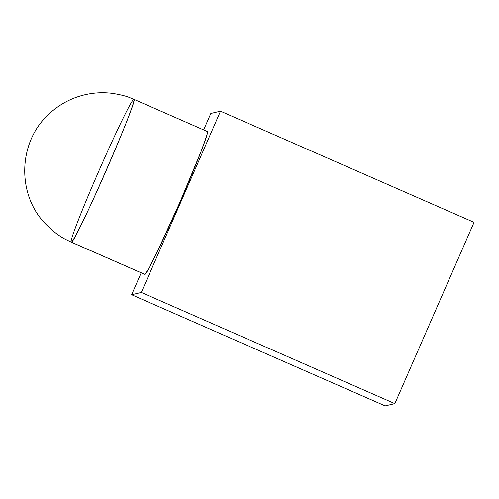 <?xml version="1.0" encoding="UTF-8"?>
<svg xmlns="http://www.w3.org/2000/svg" width="499" height="499" viewBox="0 0 499 499"><rect width="100%" height="100%" fill="white"/><g stroke="black" fill="none" stroke-linecap="round" stroke-linejoin="round"><path stroke-width="0.75" d="M144.866 274.381L71.338 242.146A77.981 3.262 113.7 0 1 71.226 242.14L144.754 274.375A77.981 3.262 -66.3 0 0 144.866 274.381A77.981 3.262 -66.3 0 0 179.553 203.149A77.981 3.262 -66.3 0 0 207.384 131.543L133.857 99.307A77.981 3.262 113.7 0 1 106.025 170.907A77.981 3.262 113.7 0 1 71.338 242.146L144.866 274.381L148.758 268.587L156.811 252.8L180.039 202.026L200.941 151.796L206.418 136.614L207.447 132.728L207.272 131.536M210.828 113.46L203.642 129.902L210.828 113.46L220.508 111.183L141.311 292.458L131.63 294.741L385.172 405.905L394.852 403.629L474.05 222.348L394.852 403.629L141.311 292.458L220.508 111.183L474.05 222.348L220.508 111.183L210.828 113.46M141.205 272.822L131.63 294.741L141.205 272.822M141.311 292.458L394.852 403.629L385.172 405.905L131.63 294.741L141.311 292.458M71.226 242.14A77.981 3.262 113.7 0 1 99.058 170.533A77.981 3.262 113.7 0 1 133.744 99.301C140.799 93.675 74.532 245.358 71.338 242.146L65.6 239.395C59.244 236.195 52.526 231.012 45.453 223.845C16.598 194.379 18.076 142.178 48.615 114.396C57.029 106.381 66.741 100.511 77.75 96.787C89.234 92.989 100.935 91.866 112.849 93.425C120.739 94.773 126.259 96.139 129.409 97.517L133.857 99.307"/></g></svg>
